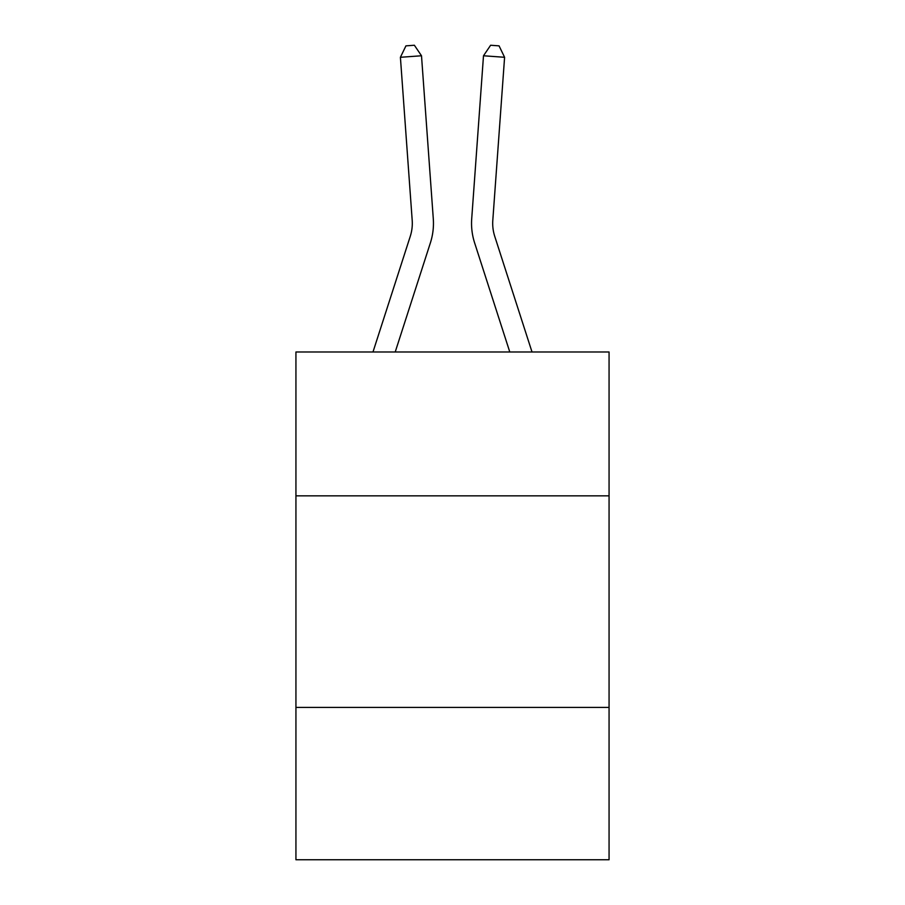 <?xml version="1.0" encoding="UTF-8"?>
<svg xmlns="http://www.w3.org/2000/svg" width="905" height="905" viewBox="0 0 905 905"><rect width="100%" height="100%" fill="white"/><g stroke="black" fill="none" stroke-linecap="round" stroke-linejoin="round"><path stroke-width="1.36" d="M609.065 495.85L609.065 351.988L295.935 351.988L295.935 495.85L609.065 495.85L609.065 859.75L295.935 859.75L295.935 495.85M609.065 707.416L295.935 707.416M410.259 236.341A42.309 42.309 -19.8 0 0 412.194 220.3A42.309 42.309 -19.8 0 1 410.259 236.341A42.309 42.309 -19.8 0 0 412.194 220.3A42.309 42.309 -19.8 0 1 410.259 236.341A42.309 42.309 -19.8 0 0 412.194 220.3A42.309 42.309 -19.8 0 1 410.259 236.341A42.309 42.309 -19.8 0 0 412.194 220.3A42.309 42.309 -19.8 0 1 410.259 236.341A42.309 42.309 -19.8 0 0 412.194 220.3A42.309 42.309 -19.8 0 1 410.259 236.341A42.309 42.309 -19.8 0 0 412.194 220.3A42.309 42.309 -19.8 0 1 410.259 236.341A42.309 42.309 -19.8 0 0 412.194 220.3A42.309 42.309 -19.8 0 1 410.259 236.341A42.309 42.309 -19.8 0 0 412.194 220.3A42.309 42.309 -19.8 0 1 410.259 236.341A42.309 42.309 -19.8 0 0 412.194 220.3A42.309 42.309 -19.8 0 1 410.259 236.341A42.309 42.309 -19.8 0 0 412.194 220.3A42.309 42.309 -19.8 0 1 410.259 236.341A42.309 42.309 -19.8 0 0 412.194 220.3A42.309 42.309 -19.8 0 1 410.259 236.341A42.309 42.309 -19.8 0 0 412.194 220.3A42.309 42.309 -19.8 0 1 410.259 236.341A42.309 42.309 -19.8 0 0 412.194 220.3A42.309 42.309 -19.8 0 1 410.259 236.341A42.309 42.309 -19.8 0 0 412.194 220.3A42.309 42.309 -19.8 0 1 410.259 236.341A42.309 42.309 -19.8 0 0 412.194 220.3A42.309 42.309 -19.8 0 1 410.259 236.341A42.309 42.309 -19.8 0 0 412.194 220.3A42.309 42.309 -19.8 0 1 410.259 236.341A42.309 42.309 -19.8 0 0 412.194 220.3A42.309 42.309 -19.8 0 1 410.259 236.341A42.309 42.309 -19.8 0 0 412.194 220.3A42.309 42.309 -19.8 0 1 410.259 236.341A42.309 42.309 -19.8 0 0 412.194 220.3A42.309 42.309 -19.8 0 1 410.259 236.341A42.309 42.309 -19.8 0 0 412.194 220.3A42.309 42.309 -19.8 0 1 410.259 236.341A42.309 42.309 -19.8 0 0 412.194 220.3A42.309 42.309 -19.8 0 1 410.259 236.341A42.309 42.309 -19.8 0 0 412.194 220.3A42.309 42.309 -19.8 0 1 410.259 236.341A42.309 42.309 -19.8 0 0 412.194 220.3A42.309 42.309 -19.8 0 1 410.259 236.341A42.309 42.309 -19.8 0 0 412.194 220.3A42.309 42.309 -19.8 0 1 410.259 236.341L372.984 351.988L410.259 236.341A42.309 42.309 -25 0 0 412.194 220.3L400.406 57.287L421.504 55.771L433.291 218.772A63.474 63.474 160.2 0 1 430.395 242.834L395.214 351.988M532.016 351.988L494.741 236.341A42.309 42.309 25 0 1 492.806 220.3L504.594 57.287L483.496 55.771L471.709 218.772A63.474 63.474 -160.2 0 0 474.605 242.834L509.787 351.988M494.741 236.341A42.309 42.309 19.8 0 1 492.806 220.3A42.309 42.309 19.8 0 0 494.741 236.341A42.309 42.309 19.8 0 1 492.806 220.3A42.309 42.309 19.8 0 0 494.741 236.341A42.309 42.309 19.8 0 1 492.806 220.3A42.309 42.309 19.8 0 0 494.741 236.341A42.309 42.309 19.8 0 1 492.806 220.3A42.309 42.309 19.8 0 0 494.741 236.341A42.309 42.309 19.8 0 1 492.806 220.3A42.309 42.309 19.8 0 0 494.741 236.341A42.309 42.309 19.8 0 1 492.806 220.3A42.309 42.309 19.8 0 0 494.741 236.341A42.309 42.309 19.8 0 1 492.806 220.3A42.309 42.309 19.8 0 0 494.741 236.341A42.309 42.309 19.8 0 1 492.806 220.3A42.309 42.309 19.8 0 0 494.741 236.341A42.309 42.309 19.8 0 1 492.806 220.3A42.309 42.309 19.8 0 0 494.741 236.341A42.309 42.309 19.8 0 1 492.806 220.3A42.309 42.309 19.8 0 0 494.741 236.341A42.309 42.309 19.8 0 1 492.806 220.3A42.309 42.309 19.8 0 0 494.741 236.341A42.309 42.309 19.8 0 1 492.806 220.3A42.309 42.309 19.8 0 0 494.741 236.341A42.309 42.309 19.8 0 1 492.806 220.3A42.309 42.309 19.8 0 0 494.741 236.341A42.309 42.309 19.8 0 1 492.806 220.3A42.309 42.309 19.8 0 0 494.741 236.341A42.309 42.309 19.8 0 1 492.806 220.3A42.309 42.309 19.8 0 0 494.741 236.341A42.309 42.309 19.8 0 1 492.806 220.3A42.309 42.309 19.8 0 0 494.741 236.341A42.309 42.309 19.8 0 1 492.806 220.3A42.309 42.309 19.8 0 0 494.741 236.341A42.309 42.309 19.8 0 1 492.806 220.3A42.309 42.309 19.8 0 0 494.741 236.341A42.309 42.309 19.8 0 1 492.806 220.3A42.309 42.309 19.8 0 0 494.741 236.341A42.309 42.309 19.8 0 1 492.806 220.3A42.309 42.309 19.8 0 0 494.741 236.341A42.309 42.309 19.8 0 1 492.806 220.3A42.309 42.309 19.8 0 0 494.741 236.341A42.309 42.309 19.8 0 1 492.806 220.3A42.309 42.309 19.8 0 0 494.741 236.341A42.309 42.309 19.8 0 1 492.806 220.3A42.309 42.309 19.8 0 0 494.741 236.341A42.309 42.309 19.8 0 1 492.806 220.3A42.309 42.309 19.8 0 0 494.741 236.341M483.496 55.771L471.709 218.772L483.496 55.771L471.709 218.772L483.496 55.771L471.709 218.772L483.496 55.771L471.709 218.772L483.496 55.771L471.709 218.772L483.496 55.771L471.709 218.772L483.496 55.771L471.709 218.772L483.496 55.771L471.709 218.772L483.496 55.771L471.709 218.772L483.496 55.771L471.709 218.772L483.496 55.771L471.709 218.772L483.496 55.771L471.709 218.772L483.496 55.771L471.709 218.772L483.496 55.771L471.709 218.772L483.496 55.771L471.709 218.772L483.496 55.771L471.709 218.772L483.496 55.771L471.709 218.772L483.496 55.771L471.709 218.772L483.496 55.771L471.709 218.772L483.496 55.771L471.709 218.772L483.496 55.771L471.709 218.772L483.496 55.771L471.709 218.772L483.496 55.771L471.709 218.772L483.496 55.771L471.709 218.772L483.496 55.771L490.623 45.25L499.062 45.861L504.594 57.287M400.406 57.287L405.938 45.861L414.377 45.25L421.504 55.771"/></g></svg>
